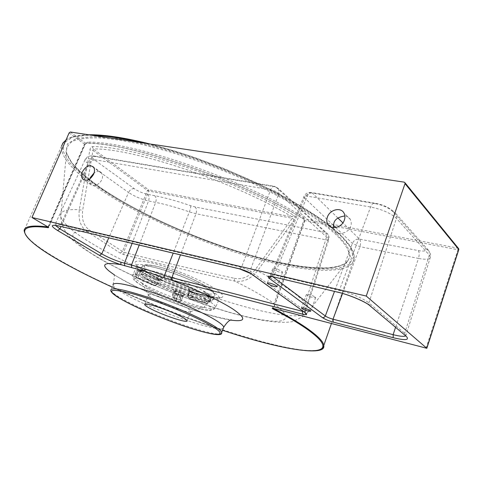 <?xml version="1.0" encoding="UTF-8"?>
<svg xmlns="http://www.w3.org/2000/svg" width="483" height="483" viewBox="0 0 483 483"><rect width="100%" height="100%" fill="white"/><g stroke="black" fill="none" stroke-linecap="round" stroke-linejoin="round"><path stroke-width="0.36" stroke-dasharray="2.42 1.81" d="M176.947 293.054L175.776 293.38L175.752 293.972L176.971 293.429L182.224 295.354L182.755 296.55L182.785 295.958L182.284 296.351L184.132 295.548L184.693 294.316L182.278 295.016L182.326 295.584L181.536 295.433L177.08 293.658L175.389 290.899L175.776 293.38L175.257 293.761L173.85 290.977L172.449 295.403L176.005 301.084L174.303 298.935L174.496 297.673L172.618 294.05L174.236 294.389L175.462 291.279L173.85 290.977L173.946 290.343L173.041 289.16L174.333 289.19L179.441 290.995L182.864 292.77L184.12 295.524L195.706 299.116C210.196 302.793 214.162 301.887 207.612 296.405L195.343 293.157L188.72 289.987C187.754 289.323 188.032 289.172 189.547 289.534L201.876 292.783L204.188 291.666L205.752 294.189L210.582 296.526L208.831 296.121L209.368 295.191L206.301 297.305L208.487 296.954L209.417 297.625L211.319 297.957L208.934 296.351L204.315 294.322L202.123 294.678L188.998 291.364L194.021 294.038L206.301 297.305M209.417 297.625L209.26 296.369L205.752 294.189L208.759 296.019L208.487 296.954L208.716 295.982M182.278 295.016L182.785 295.958L184.693 294.316L175.389 290.899L174.454 291.974C153.823 284.01 136.538 273.783 142.195 272.418L141.151 270.051L140.625 271.017L138.156 269.973L139.847 269.985L142.606 270.981L144.9 269.949L146.089 272.334L155.091 274.115C168.809 277.58 190.495 286.244 201.876 292.783L202.123 294.678M140.625 271.017L140.456 272.007L141.066 270.806L142.6 270.981L142.014 270.878L141.924 271.772L138.899 270.552L136.78 270.558L139.116 271.838L140.456 272.007L142.165 273.776L155.755 279.995L157.591 280.665L159.795 280.708L144.997 273.722L143.276 271.941L141.924 271.772M175.257 293.761L175.347 293.139L173.041 289.16M144.997 273.722L146.089 272.334L159.776 278.613C161.509 279.446 162.071 279.905 161.467 279.989L160 279.989L155.761 278.631L142.298 272.448L142.165 273.776M155.761 278.631L142.298 272.448L141.133 270.782L141.151 270.051L144.9 269.949L143.276 271.941L142.769 270.963M205.553 293.972L204.315 294.322L204.188 291.666L209.707 295.179L207.4 296.327L195.343 293.157M159.776 278.613L158.672 279.989L157.392 283.201L158.521 283.913L156.909 283.956L154.795 285.755L136.87 277.954L136.472 274.972L135.427 274.169C134.95 275.902 135.56 277.218 137.269 278.105L137.963 278.105C136.677 277.206 136.297 275.89 136.822 274.145L157.392 283.201C156.607 284.831 155.586 285.61 154.343 285.544L137.963 278.105L140.776 270.323M161.467 279.989L160.779 279.874L159.644 280.774L158.37 283.974L155.864 285.773L153.6 285.55L136.87 277.954C135.433 277.115 134.908 275.871 135.294 274.229L136.78 270.558L137.655 269.9L136.918 270.492L135.427 274.169L136.822 274.145L138.313 270.456L139.056 269.858L138.156 269.973M160 279.989L160.779 279.874L159.795 280.708L158.521 283.913L155.864 285.773L153.6 285.55L155.755 279.995L155.87 278.667L159.318 279.874L158.183 280.768L156.909 283.956L156.317 283.847L136.472 274.972L138.669 270.383M210.582 296.526L211.319 297.957L209.876 301.682C208.608 303.312 207.388 303.898 206.217 303.433L190.326 298.959L190.187 296.188L191.443 292.976L191.208 291.503L195.12 293.072L194.021 294.038L192.765 297.244L188.068 294.884L188.901 298.089L189.813 298.591L204.557 302.581L204.858 299.007L207.485 300.088C206.706 301.754 205.734 302.587 204.557 302.581L205.607 303.227C207.406 303.626 208.728 303.016 209.568 301.392L209.876 301.682L209.03 301.621L192.765 297.244L190.876 299.237L206.223 303.433L209.03 301.621L210.467 297.902L210.31 296.647M207.195 294.666L206.307 295.27L204.858 299.007L187.736 294.582L188.998 291.364L188.962 290.132L189.33 291.666L188.068 294.884L187.736 294.582C187.283 295.717 187.67 296.888 188.901 298.089L189.813 298.591C188.467 297.697 188.038 296.381 188.539 294.636L189.801 291.412L189.547 289.534M182.326 295.584L182.924 296.393L182.846 295.795L184.132 295.548L195.971 299.212C204.87 301.289 209.568 302.032 210.069 301.434C212.055 301.151 213.19 300.348 213.48 299.025L214.887 295.391C214.983 293.06 213.142 290.645 209.362 288.152L192.18 278.939C179.936 273.463 168.452 269.333 157.724 266.544C145.16 263.652 143.566 265.058 143.119 265.336L141.525 267.232C141.845 265.312 146.735 265.505 156.19 267.811C179.03 273.306 216.619 291.152 214.887 295.391C214.38 297.443 209.006 297.136 198.755 294.467C176.265 288.731 140.505 271.911 141.525 267.232L140.064 270.842C140.366 268.971 145.244 269.206 154.699 271.543C177.527 277.115 215.176 294.902 213.48 299.025C213.003 301.024 207.636 300.674 197.39 297.975C174.912 292.167 139.092 275.407 140.064 270.842C142.25 279.784 157.718 284.336 174.544 292.022L175.347 293.139L173.946 290.343L172.449 295.403L174.303 298.935C175.13 300.637 175.661 301.35 175.909 301.072L177.78 295.185L182.127 296.743L182.755 296.55M175.752 293.972L174.496 297.673L181.505 300.281L182.924 296.393L181.499 300.251L179.779 296.713L180.998 293.604L179.042 292.595L177.816 295.705L179.779 296.713C178.976 298.265 177.762 298.88 176.132 298.56L174.345 297.902L174.236 294.389L177.816 295.705L176.132 298.56L177.762 301.73C179.459 302.243 180.702 301.754 181.499 300.251L181.505 300.281C180.769 302.424 177.243 301.978 177.998 301.839L175.909 301.072L177.998 301.839L179.911 299.937L181.536 295.433M208.505 295.21L205.987 294.334L205.251 294.992M139.557 269.937L142.014 270.878L139.835 270.915L139.116 271.838M303.372 311.547L305.479 311.45L304.864 310.738L328.301 238.596L278.914 193.49L250.043 270.909L304.864 310.738L305.347 312.899L305.479 311.45L328.869 239.423L328.301 238.596L327.86 234.122L278.552 188.66L278.914 193.49C276.825 191.709 274.054 190.501 270.601 189.861L90.279 158.967L60.749 224.764L241.512 267.328L250.043 270.909L250.339 273.221L251.021 273.71M337.901 218.002L312.338 193.043L375.43 203.669L374.138 203.059C372.779 203.204 371.608 204.514 370.618 206.996L339.356 290.374L274.32 275.056L271.054 275.123L271.881 276.077L304.568 197.927L303.904 196.647C304.085 195.929 305.214 195.76 307.291 196.146L274.32 275.056L272.321 276.662M315.176 297.009L315.665 297.613C313.841 298.059 310.931 297.19 306.934 294.998L306.427 294.382C308.263 293.936 311.179 294.811 315.176 297.009M281.957 271.434L282.561 272.183C280.701 272.744 277.64 271.838 273.372 269.448L272.75 268.687C274.616 268.125 277.683 269.043 281.957 271.434M333.282 227.65L334.218 230.349C338.39 237.702 350.755 230.626 350.616 226.346C351.533 224.456 351.443 222.15 350.344 219.433C349.294 217.513 347.476 216.354 344.886 215.967M89.862 178.885C89.168 180.853 89.482 182.761 90.816 184.621C94.469 188.201 101.207 182.357 101.702 179.64C102.915 177.484 102.776 175.142 101.297 172.612C99.263 170.958 96.878 171.054 94.137 172.896M152.749 298.554C162.572 304.381 186.903 313.008 190.254 311.819L190.809 311.318C190.755 310.666 189.487 309.597 187.006 308.118C176.38 301.561 147.255 291.744 148.456 295.059L149.042 296.001L152.749 298.554M147.925 287.687C162.62 296.574 198.362 309.192 203.844 307.333C205.957 306.741 204.46 304.833 199.346 301.621C191.069 296.502 173.554 288.997 159.831 284.735C145.311 280.46 139.484 280.122 142.334 283.726L147.925 287.687M86.831 231.381C80.631 226.956 78.119 219.741 79.303 209.731L89.862 149.941C90.315 147.919 91.118 146.814 92.259 146.621C133.513 145.715 235.638 180.02 293.803 215.382C295.234 216.456 295.409 217.918 294.328 219.753L257.475 270.848C250.695 279.174 243.058 282.567 234.581 281.04C194.178 272.171 157.343 263.41 124.071 254.758L120.14 253.044L86.831 231.381L89.15 229.848L123.672 252.223C156.963 260.808 193.822 269.496 234.243 278.286L234.581 281.04C250.762 289.009 263.368 296.145 272.394 302.436C279.971 308.076 284.553 312.658 286.141 316.184C286.057 319.046 283.352 320.766 278.033 321.34C268.47 321.43 253.533 318.762 235.269 313.902C191.745 301.972 133.211 278.105 98.665 257.856C71.55 242.043 62.911 229.648 86.831 231.381M47.998 226.968L84.489 144.175L85.225 143.01L86.222 143.258L87.689 142.111L84.628 144.954L48.439 226.998L47.932 226.925M70.325 132.016L85.225 143.01C130.543 142.358 243.04 180.962 303.674 219.01L304.821 220.659L273.807 307.937L272.708 307.9L273.402 308.42L304.326 221.486C304.833 219.499 304.393 217.996 302.998 216.964C243.227 179.38 132.547 141.422 87.689 142.111M273.807 307.937L273.565 308.462M234.243 278.286C242.14 279.838 249.216 276.88 255.471 269.399L292.245 218.274L291.98 216.801C234.557 182.019 134.02 148.203 93.249 148.927L82.665 210.365C81.567 219.385 83.722 225.881 89.15 229.848M239.49 268.88L241.512 267.328L270.601 189.861C271.591 187.567 272.829 186.372 274.308 186.281L275.757 186.885L325.204 232.395L195.054 206.947L190.676 205.728C177.285 201.091 165.258 197.74 154.614 195.675L147.478 194.299C142.624 193.182 138.21 191.304 134.238 188.66L94.759 160.09C91.202 157.271 91.547 156.1 95.791 156.583L275.757 186.885L278.552 188.66L274.308 186.281L94.161 155.997C92.531 156.015 91.233 157.011 90.279 158.967C87.091 158.454 85.352 158.708 85.062 159.734C84.911 160.791 86.173 162.282 88.848 164.208L128.569 192.488L108.753 237.884M294.328 219.753L292.245 218.274L148.746 191.033L147.448 190.477L93.207 150.587L89.862 149.941M48.185 226.442L48.765 226.944L48.439 226.998M69.129 132.879L84.489 144.175L84.996 144.809L84.628 144.954M404.168 182.145L457.956 248.129L303.137 218.805C242.997 181.065 130.851 142.63 86.222 143.258L84.996 144.809L48.638 227.493M426.012 348.249L457.944 249.723L304.821 220.659L303.668 220.816L302.998 216.964M272.321 308.359L303.668 220.816L304.326 221.486M120.14 253.044L122.38 251.601L147.448 190.477L148.547 189.728L291.98 216.801L293.803 215.382M255.471 269.399L257.475 270.848C272.967 278.999 285.085 286.334 293.827 292.855C305.334 301.615 310.122 307.913 308.184 311.74L348.213 260.277C351.678 254.366 347.362 245.581 335.268 233.923C326.743 226.394 315.81 218.352 302.473 209.797C287.886 201.085 271.627 192.415 253.69 183.794C225.392 170.891 196.931 160.09 168.295 151.384L141.803 144.411C125.411 140.915 111.042 138.73 98.689 137.86C87.701 137.727 79.176 138.778 73.126 141.006C68.514 143.837 66.286 147.538 66.449 152.115C68.87 162.197 80.196 174.188 100.44 188.074C172.087 238.662 329.714 288.158 348.213 260.277L344.995 263.658L339.591 266.109L327.987 267.956C309.168 268.687 282.024 264.08 251.963 255.676C199.038 240.522 138.802 213.836 100.289 187.507C80.069 173.506 68.785 161.708 66.449 152.115L60.767 216.77C63.05 223.442 73.277 232.257 91.45 243.203C156.275 283.207 297.806 330.034 308.184 311.74L304.797 315.574L293.066 321.503C277.381 324.516 250.997 318.75 227.421 311.831C183.311 298.681 129.74 276.493 95.338 256.147C77.31 244.41 62.404 236.09 60.767 216.77C59.367 211.349 65.543 209.006 79.303 209.731L82.665 210.365M124.071 254.758L123.672 252.223L148.746 191.033L148.547 189.728L93.249 148.927L92.259 146.621M134.238 188.66C131.871 188.497 129.981 189.771 128.569 192.488C134.588 196.436 141.247 199.262 148.553 200.97L155.671 202.383C165.639 204.369 176.875 207.539 189.39 211.88L195.989 213.74L325.723 239.797C327.715 240.117 328.766 239.991 328.869 239.423L329.074 237.044L328.5 235.136L327.86 234.122L325.204 232.395C326.532 234.026 326.701 236.495 325.723 239.797L302.569 310.967M335.703 227.541L352.373 243.402L359.913 246.668L418.465 258.429L395.529 327.414M271.663 276.517L271.881 276.077L272.817 276.777M198.441 292.094C183.612 288.194 162.125 279.373 151.185 272.641C140.136 265.306 142.437 263.313 158.074 266.664C173.451 270.48 197.589 280.478 207.95 287.276C217.555 294.304 214.386 295.91 198.441 292.094M209.568 301.392L211.011 297.667L210.848 296.671L208.771 295.354L208.934 296.351L207.485 300.088L209.568 301.392M179.441 290.995L179.042 292.595L175.462 291.279L175.854 289.679M177.08 293.658L175.866 294.201L177.78 295.185L178.04 294.147M182.284 296.351L180.998 293.604L182.864 292.77M190.833 291.303L188.72 289.987M305.117 312.809L305.214 311.71M333.306 225.259L304.568 197.927C306.294 194.45 308.885 192.826 312.338 193.043L310.937 192.439C307.635 192.234 305.286 193.635 303.904 196.647L271.054 275.123L270.015 276.173L271.283 274.839M142.551 286.081C154.844 293.29 178.613 302.974 194.987 307.496C212.629 312.006 216.094 310.539 205.366 303.101C193.774 295.837 166.732 284.722 149.688 280.267C132.439 276.294 130.06 278.226 142.551 286.081M141.519 282.917C163.194 296.121 216.583 313.884 215.617 307.285C215.599 305.956 213.311 303.855 208.741 300.969C188.545 287.711 130.175 268.319 132.795 275.491C132.928 277.073 135.832 279.554 141.519 282.917M145.009 273.903C166.605 287.451 220.163 305.069 219.36 298.047C219.379 296.634 217.115 294.443 212.568 291.478C192.476 277.828 133.906 258.598 136.375 266.187C136.466 267.878 139.346 270.45 145.009 273.903M215.955 289.335C202.945 280.714 171.851 267.817 152.26 263.006C132.505 258.84 129.746 261.436 143.976 270.788C157.923 279.301 184.76 290.307 203.464 295.258C222.325 300.311 229.268 298.035 215.955 289.335M336.391 233.416L317.301 218.213C300.722 207.183 281.003 196.013 258.157 184.705C234.098 173.699 209.507 163.882 184.391 155.248C159.879 147.653 137.709 142.135 117.876 138.675L93.316 136.574L76.356 138.488L67.366 143.928L66.062 152.242L71.725 162.717C78.59 170.517 88.039 178.74 100.072 187.398C144.858 218.002 218.219 248.685 275.926 261.834L299.237 266.218C313.467 268.005 325.524 268.349 335.401 267.256L346.1 263.398L350.416 256.419L347.392 246.336L336.391 233.416M62.603 143.536L61.576 146.089C60.665 157.029 72.492 170.885 97.059 187.664C136.556 214.543 197.607 241.615 251.631 257.27C305.28 272.75 351.769 275.986 354.166 258.399C354.727 252.537 349.994 244.784 339.966 235.143C310.623 205.36 212.592 158.647 141.453 142.696M92.682 135.373C79.792 135.095 70.886 136.665 65.966 140.082M339.398 234.001L319.945 218.449L292.795 201.429L259.425 184.12C234.774 172.829 209.568 162.765 183.818 153.92L147.442 143.409L115.709 136.991L90.629 134.884L73.374 136.894L64.287 142.515L63.068 151.058L68.96 161.787C76.024 169.762 85.708 178.167 98.019 186.999C143.795 218.207 218.376 249.385 277.206 262.83L300.981 267.316C315.52 269.158 327.854 269.532 337.985 268.445L348.998 264.551L353.52 257.457L350.543 247.187L339.398 234.001M61.576 146.089L24.15 230.512C25.013 237.696 38.555 248.54 64.782 263.042C144.477 307.967 308.999 364.248 323.272 347.615M112.014 287.035C148.323 303.505 185.17 317.923 222.548 330.275C185.17 317.923 148.329 303.511 112.014 287.035M221.486 333.204C218.539 338.704 151.698 315.508 123.213 299.466C115.202 295.053 111.06 291.907 110.788 290.029L112.956 284.735C113.191 286.691 117.303 289.903 125.278 294.37C153.383 310.472 219.415 333.355 223.412 328.011M114.429 274.893L120.285 278.462C148.082 294.733 206.114 316.625 230.898 320.12M375.43 203.669C383.043 205.245 388.688 207.744 392.377 211.168L425.457 248.268C427.207 250.888 424.817 251.667 418.302 250.605L359.521 239.109L342.888 222.868M418.302 250.605C419.425 252.283 419.479 254.891 418.465 258.429C425.964 259.818 429.942 259.395 430.401 257.155L429.351 255.102L396.422 218.388C390.825 213.226 382.222 209.429 370.618 206.996L307.291 196.146C308.287 193.786 309.5 192.548 310.937 192.439L374.138 203.059C383.315 204.484 390.687 208.131 396.241 214.011L396.422 218.388L368.897 302.865L404.676 333.318L406.034 335.117L405.521 335.975M342.562 293.453L359.913 246.668C360.91 243.275 360.777 240.757 359.521 239.109C356.297 238.807 353.912 240.244 352.373 243.402L334.502 291.4M370.123 305.908L369.127 305.063L368.897 302.865C362.202 297.957 352.355 293.791 339.356 290.374L337.442 292.1M154.614 195.675C156.238 197.215 156.595 199.455 155.671 202.383L139.189 245.098M147.478 194.299C149.114 195.838 149.47 198.06 148.553 200.97L132.107 243.42M94.759 160.09C92.331 159.976 90.363 161.346 88.848 164.208L60.979 226.557M55.454 225.434L55.225 224.77C55.394 223.961 57.236 223.961 60.749 224.764L58.624 226.002M429.351 255.102L404.676 333.318L404.923 335.365L405.642 335.643L406.034 335.117L430.401 257.155C430.902 255.29 430.48 253.243 429.121 251.009L429.351 255.102M195.054 206.947C196.605 208.487 196.913 210.751 195.989 213.74L180.455 254.885M190.676 205.728C190.906 206.899 190.477 208.946 189.39 211.88L173.198 253.164M95.791 156.583L94.161 155.997C93.279 155.659 91.51 155.743 88.848 156.244C88.117 156.057 86.855 157.216 85.062 159.734L54.633 225.35M392.377 211.168L396.241 214.011L429.121 251.009L425.457 248.268M458.385 248.31L457.956 248.129L457.944 249.723L458.657 249.741M315.665 297.613L310.72 311.191M282.561 272.183L277.176 286.6M350.344 219.433L343.999 213.088M101.291 172.612L93.237 166.864M187.108 320.803L190.809 311.318M190.254 311.819L203.844 307.333M141.984 285.779C154.137 292.638 168.821 298.971 186.033 304.785C201.785 309.253 212.17 313.376 215.617 307.285L219.795 297.679C221.92 297.244 218.201 299.563 198.211 293.749C180.225 288.442 156.866 278.558 144.574 271.102C135.638 265.354 137.347 265.644 136.737 265.795L132.795 275.491C133.121 279.319 132.27 279.488 141.984 285.779M66.068 139.841L68.574 138.373C73.175 136.146 79.876 134.944 88.685 134.769M149.845 143.952C168.018 148.921 183.347 153.582 195.832 157.935L225.905 169.316L269.037 188.75C301.416 205.16 325.029 220.351 339.887 234.315C350.03 244.048 354.794 252.078 354.166 258.399L331.423 323.562M112.956 284.735C114.278 279.228 114.664 275.95 114.109 274.893L123.111 279.886C138.186 288.411 164.854 300.124 188.63 308.353C212.514 317.071 232.915 320.181 231.369 319.909M149.042 296.001L142.334 283.726M144.773 304.26L148.456 295.059M90.816 184.621L84.048 179.984M334.218 230.349L330.493 226.835M272.75 268.687L267.395 282.941M306.427 294.382L301.507 307.816"/><path stroke-width="0.72" d="M302.569 310.967L302.455 311.324L303.372 311.547M180.455 254.885L171.851 277.689L302.455 311.324L302.702 314.198L306.578 314.723L305.117 312.809M337.442 292.1L272.146 276.56L267.926 276.21L272.321 276.662M310.219 310.617L310.72 311.191C308.921 311.559 306.005 310.666 301.984 308.516L301.464 307.931C303.27 307.562 306.186 308.462 310.219 310.617M276.554 285.894L277.176 286.6C275.346 287.077 272.279 286.147 267.98 283.805L267.341 283.08C269.176 282.603 272.249 283.539 276.554 285.894M327.408 217.042C329.823 209.556 340.913 206.845 343.999 213.088C345.116 215.201 345.224 217.555 344.325 220.151C341.928 227.62 330.994 230.325 327.836 224.335C326.611 222.174 326.466 219.741 327.408 217.042M344.886 215.967C338.523 216.873 334.84 219.288 333.85 223.2L333.282 227.65M82.345 171.942C85.69 166.194 89.319 164.504 93.237 166.864C94.728 168.627 94.897 171.018 93.732 174.037C90.412 179.761 86.795 181.475 82.889 179.187C81.337 177.412 81.156 174.997 82.345 171.942M94.137 172.896L90.363 177.509L89.862 178.885M149.024 307.876C160.145 314.282 188.038 323.791 187.108 320.803C187.042 320.199 185.75 319.172 183.244 317.723C172.528 311.348 143.385 301.404 144.671 304.513C144.755 305.178 146.21 306.3 149.024 307.876M323.272 347.615L323.755 345.52C323.556 341.747 317.935 335.981 306.904 328.211C298.597 322.439 287.439 315.846 273.42 308.432L272.207 308.559L273.565 308.462L426.833 348.291L366.253 296.061L405.014 183.637L458.741 249.488L426.767 348.195M267.926 276.21L268.765 277.966L322.487 317.651C325.071 319.335 328.645 320.827 333.222 322.119L333.016 319.197C329.732 318.303 327.172 317.24 325.343 315.997L272.817 276.777M48.36 227.203L48.312 227.686L48.638 227.493L47.998 226.968L31.963 217.495L366.253 296.061M405.014 183.637L405.008 182.779L404.168 182.145L70.325 132.016L69.129 132.879L31.963 217.495M306.578 314.723L306.089 313.413L251.281 273.795C248.099 271.73 244.102 270.057 239.308 268.777L58.419 225.899C50.576 224.36 50.292 225.893 57.58 230.5L99.498 255.386C105.62 258.876 112.756 261.967 120.913 264.66L131.781 267.648C141.205 270.088 151.922 273.469 163.942 277.785L171.145 280.037L170.855 277.423L164.443 275.491C152.115 271.066 141.114 267.612 131.454 265.137L120.877 262.191C113.583 259.788 107.214 257.022 101.768 253.895L59.934 228.9L55.454 225.434M114.429 274.893C99.589 264.944 101.75 261.532 120.913 264.66L120.877 262.191M239.308 268.777L251.281 273.795M268.765 277.966L271.663 276.517M322.487 317.651L323.93 317.506L325.234 316.238L334.502 291.4M306.089 313.413L251.021 273.71M141.453 142.696C121.964 138.168 105.705 135.723 92.682 135.373M65.966 140.082L63.068 142.823L61.576 146.089M47.932 226.925C32.373 225.018 24.446 226.213 24.15 230.512C25.031 238.155 38.592 249.15 64.843 263.501M331.423 323.562L323.755 345.52C326.683 356.931 279.723 349.481 222.548 330.275C294.902 354.54 352.578 361.139 306.258 328.603C297.836 322.759 286.485 316.075 272.207 308.559M64.915 263.537C78.771 271.192 94.469 279.023 112.014 287.035C94.469 279.029 78.759 271.192 64.891 263.531C23.631 240.926 7.541 222.234 48.312 227.686M223.412 328.011L223.701 327.245C223.575 325.705 220.58 323.157 214.712 319.601C201.906 311.867 175.124 300.148 151.873 292.245C127.168 284.131 114.193 281.625 112.956 284.735M230.898 320.12C246.167 322.203 246.65 318.388 232.335 308.673C218.068 299.78 197.668 290.235 171.145 280.037L302.702 314.198M221.486 333.204L221.661 332.588C221.516 331.109 218.491 328.621 212.598 325.113C199.727 317.494 172.884 305.824 149.627 297.866C124.916 289.685 111.971 287.071 110.788 290.029C110.438 292.197 114.634 295.674 123.37 300.462M211.427 325.838C195.162 316.16 156.009 300.209 132.01 293.567C108.107 287.639 105.288 289.963 123.545 300.547C141.181 310.207 173.814 323.375 196.533 330.058C219.427 336.862 228.061 335.613 211.427 325.838M342.888 222.868L337.901 218.002M395.529 327.414L393.12 334.671L333.016 319.197L342.562 293.453M333.222 322.119L393.228 337.702C405.478 340.624 409.813 340.153 406.221 336.289L369.127 305.063C365.13 301.778 349.131 294.684 337.695 292.161L272.146 276.56M393.228 337.702L393.12 334.671C399.562 336.295 403.697 336.729 405.521 335.975M370.497 306.029C365.528 301.627 349.342 294.775 337.279 291.998M139.189 245.098L131.454 265.137L131.781 267.648M132.107 243.42L124.421 263.277L124.777 265.807M108.753 237.884L101.768 253.895L99.498 255.386M60.979 226.557L59.934 228.9L57.58 230.5M172.262 280.333L171.851 277.689L170.855 277.423M173.198 253.164L164.443 275.491L163.942 277.785M239.49 268.88L58.419 225.899M370.123 305.908L406.221 336.289M458.657 249.741L458.385 248.31M333.306 225.259L335.703 227.541M62.603 143.536L66.068 139.841M88.685 134.769C104.044 134.54 124.433 137.601 149.845 143.952M231.369 319.909C229.395 319.988 226.841 322.433 223.701 327.245L221.661 332.588C224.39 341.861 154.361 317.542 123.509 300.535M54.633 225.35L58.624 226.002M405.008 182.779L458.717 248.721L458.802 249.614L426.833 348.291M84.048 179.984L82.889 179.187M330.493 226.835L327.836 224.335"/></g></svg>
